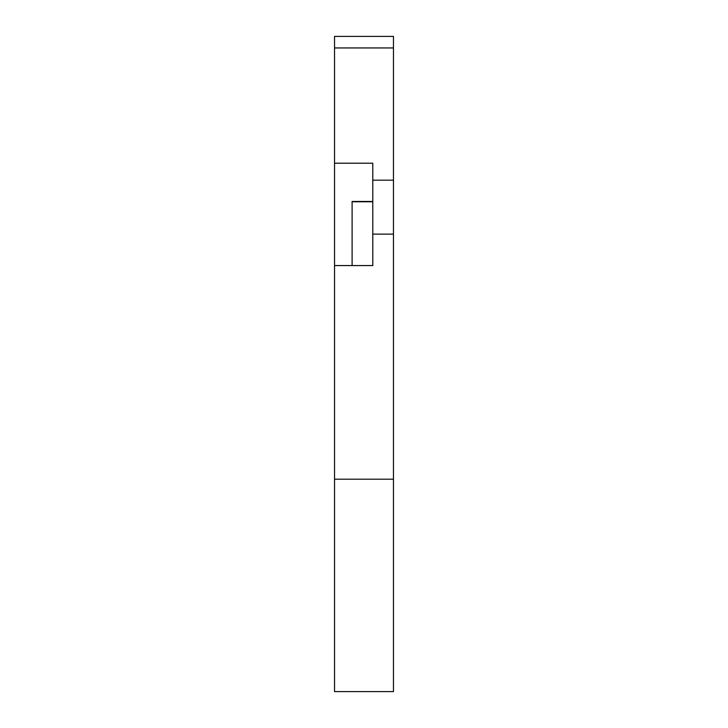<?xml version="1.0" encoding="UTF-8"?>
<svg xmlns="http://www.w3.org/2000/svg" width="728" height="728" viewBox="0 0 728 728"><rect width="100%" height="100%" fill="white"/><g stroke="black" fill="none" stroke-linecap="round" stroke-linejoin="round"><path stroke-width="1.09" d="M372.791 265.565L372.791 163.218L334.534 163.218L334.534 265.565L372.791 265.565M393.466 47.939L334.534 47.939L334.534 36.4L393.466 36.4L393.466 691.6L334.534 691.6L334.534 265.565M334.534 47.939L334.534 163.218M352.106 265.565L352.106 201.447L372.791 201.447M352.106 201.756L372.791 201.756M393.466 479.197L334.534 479.197M393.466 180.18L372.791 180.18M393.466 234.125L372.791 234.125"/></g></svg>

